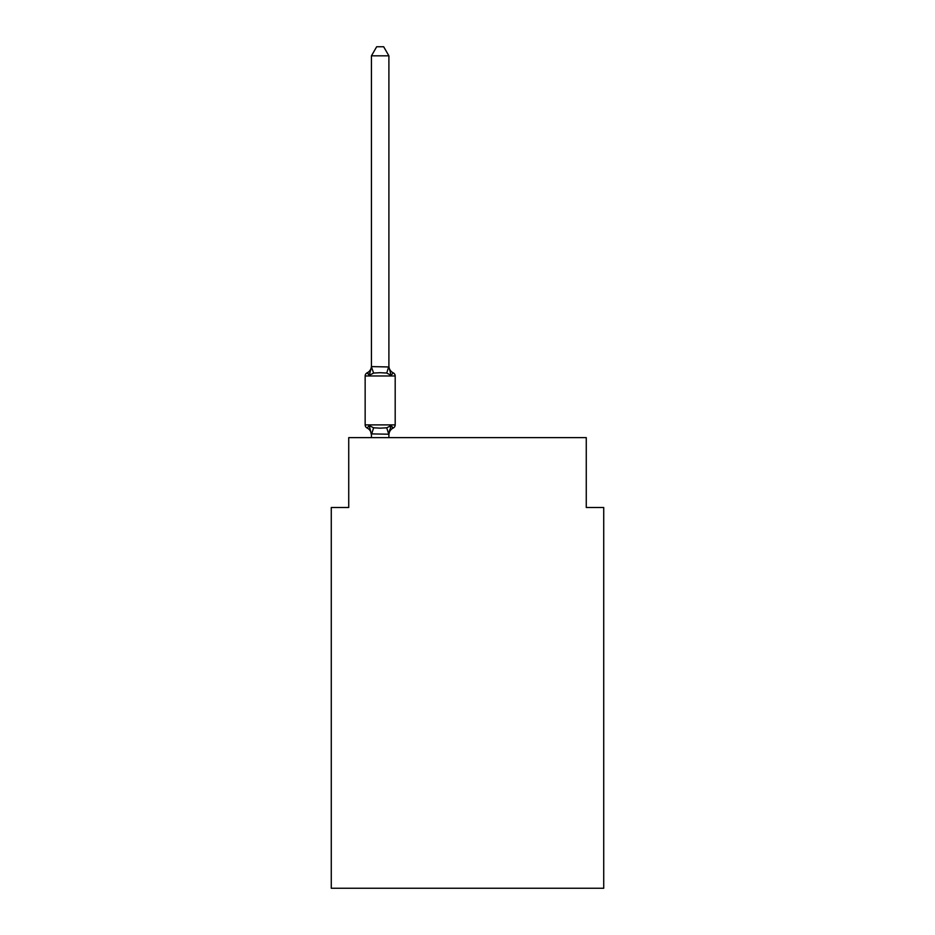 <?xml version="1.0" encoding="UTF-8"?>
<svg xmlns="http://www.w3.org/2000/svg" width="935" height="935" viewBox="0 0 935 935"><rect width="100%" height="100%" fill="white"/><g stroke="black" fill="none" stroke-linecap="round" stroke-linejoin="round"><path stroke-width="1.4" d="M603.729 888.25L603.729 507.495L586.268 507.495L586.268 437.638L348.732 437.638L348.732 507.495L331.27 507.495L331.27 888.25L603.729 888.25M388.902 55.831L371.44 55.831L376.676 46.75L383.666 46.75L388.902 55.831L388.902 366.964L391.087 375.297L393.226 372.843A3.495 3.495 0 0 1 395.189 375.975A3.495 3.495 0 0 0 393.226 372.843L391.087 375.297L393.226 372.843A3.495 3.495 0 0 1 395.189 375.975A3.495 3.495 0 0 0 393.226 372.843L391.087 375.297L393.226 372.843A3.495 3.495 0 0 1 395.189 375.975A3.495 3.495 0 0 0 393.226 372.843L391.087 375.297L393.226 372.843A3.495 3.495 0 0 1 395.189 375.975A3.495 3.495 0 0 0 393.226 372.843L391.087 375.297L393.226 372.843A3.495 3.495 0 0 1 395.189 375.975A3.495 3.495 0 0 0 393.226 372.843L391.087 375.297L393.226 372.843A3.495 3.495 0 0 1 395.189 375.975A3.495 3.495 0 0 0 393.226 372.843L391.087 375.297L393.226 372.843A3.495 3.495 0 0 1 395.189 375.975A3.495 3.495 0 0 0 393.226 372.843L391.087 375.297L393.226 372.843A3.495 3.495 0 0 1 395.189 375.975A3.495 3.495 0 0 0 393.226 372.843L391.087 375.297L393.226 372.843A3.495 3.495 0 0 1 395.189 375.975A3.495 3.495 0 0 0 393.226 372.843L391.087 375.297L393.226 372.843A3.495 3.495 0 0 1 395.189 375.975A3.495 3.495 0 0 0 393.226 372.843L391.087 375.297L393.226 372.843A3.495 3.495 0 0 1 395.189 375.975A3.495 3.495 0 0 0 393.226 372.843L391.087 375.297L393.226 372.843A3.495 3.495 0 0 1 395.189 375.975A3.495 3.495 0 0 0 393.226 372.843L391.087 375.297L393.226 372.843A3.495 3.495 0 0 1 395.189 375.975A3.495 3.495 0 0 0 393.226 372.843L391.087 375.297L393.226 372.843A3.495 3.495 0 0 1 395.189 375.975A3.495 3.495 0 0 0 393.226 372.843L391.087 375.297L393.226 372.843A3.495 3.495 0 0 1 395.189 375.975A3.495 3.495 0 0 0 393.226 372.843L391.087 375.297L393.226 372.843A3.495 3.495 0 0 1 395.189 375.975A3.495 3.495 0 0 0 393.226 372.843L391.087 375.297L393.226 372.843A3.495 3.495 0 0 1 395.189 375.975A3.495 3.495 0 0 0 393.226 372.843L391.087 375.297L393.226 372.843A3.495 3.495 0 0 1 395.189 375.975A3.495 3.495 0 0 0 393.226 372.843L391.087 375.297L393.226 372.843A3.495 3.495 0 0 1 395.189 375.975A3.495 3.495 0 0 0 393.226 372.843L391.087 375.297L393.226 372.843A3.495 3.495 0 0 1 395.189 375.975A3.495 3.495 0 0 0 393.226 372.843L391.087 375.297L393.226 372.843A3.495 3.495 0 0 1 395.189 375.975A3.495 3.495 0 0 0 393.226 372.843L391.087 375.297L393.226 372.843A3.495 3.495 0 0 1 395.189 375.975A3.495 3.495 0 0 0 393.226 372.843L391.087 375.297L393.226 372.843A3.495 3.495 0 0 1 395.189 375.975A3.495 3.495 0 0 0 393.226 372.843L391.087 375.297L393.226 372.843A3.495 3.495 0 0 1 395.189 375.975A3.495 3.495 0 0 0 393.226 372.843L391.087 375.297L393.226 372.843A3.495 3.495 0 0 1 395.189 375.975A3.495 3.495 0 0 0 393.226 372.843L391.087 375.297L393.226 372.843A3.495 3.495 0 0 1 395.189 375.975A3.495 3.495 0 0 0 393.226 372.843L391.087 375.297L393.226 372.843A3.495 3.495 0 0 1 395.189 375.975A3.495 3.495 0 0 0 393.226 372.843L391.087 375.297L393.226 372.843A3.495 3.495 0 0 1 395.189 375.975A3.495 3.495 0 0 0 393.226 372.843L391.087 375.297L393.226 372.843A3.495 3.495 0 0 1 395.189 375.975A3.495 3.495 0 0 0 393.226 372.843L391.087 375.297L393.226 372.843A3.495 3.495 0 0 1 395.189 375.975A3.495 3.495 0 0 0 393.226 372.843L391.087 375.297L393.226 372.843A3.495 3.495 0 0 1 395.189 375.975A3.495 3.495 0 0 0 393.226 372.843L391.087 375.297L393.226 372.843A3.495 3.495 0 0 1 395.189 375.975A3.495 3.495 0 0 0 393.226 372.843L391.087 375.297L393.226 372.843A3.495 3.495 0 0 1 395.189 375.975A3.495 3.495 0 0 0 393.226 372.843L391.087 375.297L393.226 372.843A3.495 3.495 0 0 1 395.189 375.975A3.495 3.495 0 0 0 393.226 372.843L391.087 375.297L393.226 372.843A3.495 3.495 0 0 1 395.189 375.975A3.495 3.495 0 0 0 393.226 372.843L391.087 375.297L393.226 372.843A3.495 3.495 0 0 1 395.189 375.975A3.495 3.495 0 0 0 393.226 372.843L391.087 375.297L393.226 372.843A3.495 3.495 0 0 1 395.189 375.975A3.495 3.495 0 0 0 393.226 372.843L391.087 375.297L393.226 372.843A3.495 3.495 0 0 1 395.189 375.975A3.495 3.495 0 0 0 393.226 372.843L391.087 375.297L393.226 372.843A3.495 3.495 0 0 1 395.189 375.975A3.495 3.495 0 0 0 393.226 372.843L391.087 375.297L393.226 372.843A3.495 3.495 0 0 1 395.189 375.975A3.495 3.495 0 0 0 393.226 372.843L391.087 375.297L393.226 372.843A3.495 3.495 0 0 1 395.189 375.975A3.495 3.495 0 0 0 393.226 372.843L391.087 375.297L393.226 372.843A3.495 3.495 0 0 1 395.189 375.975A3.495 3.495 0 0 0 393.226 372.843L391.087 375.297L393.226 372.843A3.495 3.495 0 0 1 395.189 375.975A3.495 3.495 0 0 0 393.226 372.843L391.087 375.297L393.226 372.843A3.495 3.495 0 0 1 395.189 375.975A3.495 3.495 0 0 0 393.226 372.843L391.087 375.297L393.226 372.843A3.495 3.495 0 0 1 395.189 375.975A3.495 3.495 0 0 0 393.226 372.843L391.087 375.297L393.226 372.843A3.495 3.495 0 0 1 395.189 375.975A3.495 3.495 0 0 0 393.226 372.843L391.087 375.297L393.226 372.843A3.495 3.495 0 0 1 395.189 375.975A3.495 3.495 0 0 0 393.226 372.843L391.087 375.297L393.226 372.843A3.495 3.495 0 0 1 395.189 375.975A3.495 3.495 0 0 0 393.226 372.843L391.087 375.297L393.226 372.843A3.495 3.495 0 0 1 395.189 375.975A3.495 3.495 0 0 0 393.226 372.843L391.087 375.297L393.226 372.843A3.495 3.495 0 0 1 395.189 375.975A3.495 3.495 0 0 0 393.226 372.843L391.087 375.297L393.226 372.843A3.495 3.495 0 0 1 395.189 375.975A3.495 3.495 0 0 0 393.226 372.843L391.087 375.297L393.226 372.843A3.495 3.495 0 0 1 395.189 375.975A3.495 3.495 0 0 0 393.226 372.843L391.087 375.297L393.226 372.843A3.495 3.495 0 0 1 395.189 375.975A3.495 3.495 0 0 0 393.226 372.843L391.087 375.297L393.226 372.843A3.495 3.495 0 0 1 395.189 375.975A3.495 3.495 0 0 0 393.226 372.843L391.087 375.297L393.226 372.843A3.495 3.495 0 0 1 395.189 375.975A3.495 3.495 0 0 0 393.226 372.843L391.087 375.297L393.226 372.843A3.495 3.495 0 0 1 395.189 375.975A3.495 3.495 0 0 0 393.226 372.843L391.087 375.297L393.226 372.843L391.087 375.297L386.728 373.053L380.171 372.703L373.614 373.053L369.255 375.297L367.116 372.843A3.495 3.495 0 0 0 365.153 375.975L365.153 424.887A3.495 3.495 0 0 0 367.116 428.02L369.255 425.565L367.116 428.02A3.495 3.495 0 0 1 365.153 424.887A3.495 3.495 0 0 0 367.116 428.02L369.255 425.565L367.116 428.02A3.495 3.495 0 0 1 365.153 424.887A3.495 3.495 0 0 0 367.116 428.02A3.495 3.495 0 0 1 365.153 424.887A3.495 3.495 0 0 0 367.116 428.02A3.495 3.495 0 0 1 365.153 424.887A3.495 3.495 0 0 0 367.116 428.02A3.495 3.495 0 0 1 365.153 424.887A3.495 3.495 0 0 0 367.116 428.02A3.495 3.495 0 0 1 365.153 424.887A3.495 3.495 0 0 0 367.116 428.02A3.495 3.495 0 0 1 365.153 424.887A3.495 3.495 0 0 0 367.116 428.02A3.495 3.495 0 0 1 365.153 424.887A3.495 3.495 0 0 0 367.116 428.02A3.495 3.495 0 0 1 365.153 424.887A3.495 3.495 0 0 0 367.116 428.02A3.495 3.495 0 0 1 365.153 424.887A3.495 3.495 0 0 0 367.116 428.02A3.495 3.495 0 0 1 365.153 424.887A3.495 3.495 0 0 0 367.116 428.02A3.495 3.495 0 0 1 365.153 424.887A3.495 3.495 0 0 0 367.116 428.02A3.495 3.495 0 0 1 365.153 424.887A3.495 3.495 0 0 0 367.116 428.02A3.495 3.495 0 0 1 365.153 424.887A3.495 3.495 0 0 0 367.116 428.02A3.495 3.495 0 0 1 365.153 424.887A3.495 3.495 0 0 0 367.116 428.02A3.495 3.495 0 0 1 365.153 424.887A3.495 3.495 0 0 0 367.116 428.02A3.495 3.495 0 0 1 365.153 424.887A3.495 3.495 0 0 0 367.116 428.02A3.495 3.495 0 0 1 365.153 424.887A3.495 3.495 0 0 0 367.116 428.02A3.495 3.495 0 0 1 365.153 424.887A3.495 3.495 0 0 0 367.116 428.02A3.495 3.495 0 0 1 365.153 424.887A3.495 3.495 0 0 0 367.116 428.02A3.495 3.495 0 0 1 365.153 424.887A3.495 3.495 0 0 0 367.116 428.02A3.495 3.495 0 0 1 365.153 424.887A3.495 3.495 0 0 0 367.116 428.02A3.495 3.495 0 0 1 365.153 424.887A3.495 3.495 0 0 0 367.116 428.02A3.495 3.495 0 0 1 365.153 424.887A3.495 3.495 0 0 0 367.116 428.02A3.495 3.495 0 0 1 365.153 424.887A3.495 3.495 0 0 0 367.116 428.02A3.495 3.495 0 0 1 365.153 424.887A3.495 3.495 0 0 0 367.116 428.02A3.495 3.495 0 0 1 365.153 424.887A3.495 3.495 0 0 0 367.116 428.02A3.495 3.495 0 0 1 365.153 424.887A3.495 3.495 0 0 0 367.116 428.02L369.255 425.565L373.614 427.809L380.171 428.16L386.728 427.809L391.087 425.565L393.226 428.02A3.495 3.495 0 0 0 395.189 424.887A3.495 3.495 0 0 1 393.226 428.02A3.495 3.495 0 0 0 395.189 424.887A3.495 3.495 0 0 1 393.226 428.02L392.233 427.54L393.226 428.02A3.495 3.495 0 0 0 395.189 424.887A3.495 3.495 0 0 1 393.226 428.02A3.495 3.495 0 0 0 395.189 424.887A3.495 3.495 0 0 1 393.226 428.02L392.233 427.54L393.226 428.02A3.495 3.495 0 0 0 395.189 424.887A3.495 3.495 0 0 1 393.226 428.02A3.495 3.495 0 0 0 395.189 424.887A3.495 3.495 0 0 1 393.226 428.02L392.233 427.54L393.226 428.02A3.495 3.495 0 0 0 395.189 424.887A3.495 3.495 0 0 1 393.226 428.02A3.495 3.495 0 0 0 395.189 424.887A3.495 3.495 0 0 1 393.226 428.02L392.233 427.54L393.226 428.02A3.495 3.495 0 0 0 395.189 424.887A3.495 3.495 0 0 1 393.226 428.02A3.495 3.495 0 0 0 395.189 424.887A3.495 3.495 0 0 1 393.226 428.02L392.233 427.54L393.226 428.02A3.495 3.495 0 0 0 395.189 424.887A3.495 3.495 0 0 1 393.226 428.02A3.495 3.495 0 0 0 395.189 424.887A3.495 3.495 0 0 1 393.226 428.02L392.233 427.54L393.226 428.02A3.495 3.495 0 0 0 395.189 424.887A3.495 3.495 0 0 1 393.226 428.02A3.495 3.495 0 0 0 395.189 424.887A3.495 3.495 0 0 1 393.226 428.02L392.233 427.54L393.226 428.02A3.495 3.495 0 0 0 395.189 424.887A3.495 3.495 0 0 1 393.226 428.02A3.495 3.495 0 0 0 395.189 424.887A3.495 3.495 0 0 1 393.226 428.02L392.233 427.54L393.226 428.02A3.495 3.495 0 0 0 395.189 424.887A3.495 3.495 0 0 1 393.226 428.02A3.495 3.495 0 0 0 395.189 424.887A3.495 3.495 0 0 1 393.226 428.02L392.233 427.54L393.226 428.02A3.495 3.495 0 0 0 395.189 424.887A3.495 3.495 0 0 1 393.226 428.02A3.495 3.495 0 0 0 395.189 424.887A3.495 3.495 0 0 1 393.226 428.02L392.233 427.54L393.226 428.02A3.495 3.495 0 0 0 395.189 424.887A3.495 3.495 0 0 1 393.226 428.02A3.495 3.495 0 0 0 395.189 424.887A3.495 3.495 0 0 1 393.226 428.02L392.233 427.54L393.226 428.02A3.495 3.495 0 0 0 395.189 424.887A3.495 3.495 0 0 1 393.226 428.02A3.495 3.495 0 0 0 395.189 424.887A3.495 3.495 0 0 1 393.226 428.02L392.233 427.54L393.226 428.02A3.495 3.495 0 0 0 395.189 424.887A3.495 3.495 0 0 1 393.226 428.02A3.495 3.495 0 0 0 395.189 424.887A3.495 3.495 0 0 1 393.226 428.02L392.233 427.54L393.226 428.02A3.495 3.495 0 0 0 395.189 424.887A3.495 3.495 0 0 1 393.226 428.02A3.495 3.495 0 0 0 395.189 424.887A3.495 3.495 0 0 1 393.226 428.02L392.233 427.54L393.226 428.02A3.495 3.495 0 0 0 395.189 424.887A3.495 3.495 0 0 1 393.226 428.02A3.495 3.495 0 0 0 395.189 424.887A3.495 3.495 0 0 1 393.226 428.02L392.233 427.54L393.226 428.02A3.495 3.495 0 0 0 395.189 424.887A3.495 3.495 0 0 1 393.226 428.02A3.495 3.495 0 0 0 395.189 424.887A3.495 3.495 0 0 1 393.226 428.02L392.233 427.54L393.226 428.02A3.495 3.495 0 0 0 395.189 424.887A3.495 3.495 0 0 1 393.226 428.02A3.495 3.495 0 0 0 395.189 424.887A3.495 3.495 0 0 1 393.226 428.02L392.233 427.54L393.226 428.02A3.495 3.495 0 0 0 395.189 424.887A3.495 3.495 0 0 1 393.226 428.02A3.495 3.495 0 0 0 395.189 424.887A3.495 3.495 0 0 1 393.226 428.02L392.233 427.54L393.226 428.02A3.495 3.495 0 0 0 395.189 424.887A3.495 3.495 0 0 1 393.226 428.02A3.495 3.495 0 0 0 395.189 424.887A3.495 3.495 0 0 1 393.226 428.02L392.233 427.54L393.226 428.02A3.495 3.495 0 0 0 395.189 424.887A3.495 3.495 0 0 1 393.226 428.02A3.495 3.495 0 0 0 395.189 424.887A3.495 3.495 0 0 1 393.226 428.02L392.233 427.54L393.226 428.02A3.495 3.495 0 0 0 395.189 424.887A3.495 3.495 0 0 1 393.226 428.02A3.495 3.495 0 0 0 395.189 424.887A3.495 3.495 0 0 1 393.226 428.02L392.233 427.54L393.226 428.02A3.495 3.495 0 0 0 395.189 424.887A3.495 3.495 0 0 1 393.226 428.02A3.495 3.495 0 0 0 395.189 424.887A3.495 3.495 0 0 1 393.226 428.02L392.233 427.54L393.226 428.02A3.495 3.495 0 0 0 395.189 424.887A3.495 3.495 0 0 1 393.226 428.02A3.495 3.495 0 0 0 395.189 424.887A3.495 3.495 0 0 1 393.226 428.02L392.233 427.54L393.226 428.02A3.495 3.495 0 0 0 395.189 424.887A3.495 3.495 0 0 1 393.226 428.02A3.495 3.495 0 0 0 395.189 424.887A3.495 3.495 0 0 1 393.226 428.02L392.233 427.54L393.226 428.02A3.495 3.495 0 0 0 395.189 424.887A3.495 3.495 0 0 1 393.226 428.02A3.495 3.495 0 0 0 395.189 424.887A3.495 3.495 0 0 1 393.226 428.02L392.233 427.54L393.226 428.02A3.495 3.495 0 0 0 395.189 424.887A3.495 3.495 0 0 1 393.226 428.02A3.495 3.495 0 0 0 395.189 424.887A3.495 3.495 0 0 1 393.226 428.02L392.233 427.54L393.226 428.02A3.495 3.495 0 0 0 395.189 424.887A3.495 3.495 0 0 1 393.226 428.02A3.495 3.495 0 0 0 395.189 424.887A3.495 3.495 0 0 1 393.226 428.02L392.233 427.54L393.226 428.02A3.495 3.495 0 0 0 395.189 424.887A3.495 3.495 0 0 1 393.226 428.02A3.495 3.495 0 0 0 395.189 424.887A3.495 3.495 0 0 1 393.226 428.02L391.087 425.565L393.226 428.02A3.495 3.495 0 0 0 395.189 424.887A3.495 3.495 0 0 1 393.226 428.02A7.69 7.69 0 0 0 388.902 434.939M393.226 372.843A3.495 3.495 0 0 1 395.189 375.975A3.495 3.495 0 0 0 393.226 372.843A3.495 3.495 0 0 1 395.189 375.975A3.495 3.495 0 0 0 393.226 372.843A3.495 3.495 0 0 1 395.189 375.975A3.495 3.495 0 0 0 393.226 372.843A3.495 3.495 0 0 1 395.189 375.975A3.495 3.495 0 0 0 393.226 372.843A3.495 3.495 0 0 1 395.189 375.975A3.495 3.495 0 0 0 393.226 372.843A3.495 3.495 0 0 1 395.189 375.975A3.495 3.495 0 0 0 393.226 372.843A3.495 3.495 0 0 1 395.189 375.975A3.495 3.495 0 0 0 393.226 372.843A3.495 3.495 0 0 1 395.189 375.975A3.495 3.495 0 0 0 393.226 372.843A3.495 3.495 0 0 1 395.189 375.975A3.495 3.495 0 0 0 393.226 372.843A3.495 3.495 0 0 1 395.189 375.975A3.495 3.495 0 0 0 393.226 372.843A3.495 3.495 0 0 1 395.189 375.975A3.495 3.495 0 0 0 393.226 372.843A3.495 3.495 0 0 1 395.189 375.975A3.495 3.495 0 0 0 393.226 372.843A3.495 3.495 0 0 1 395.189 375.975A3.495 3.495 0 0 0 393.226 372.843A3.495 3.495 0 0 1 395.189 375.975A3.495 3.495 0 0 0 393.226 372.843A3.495 3.495 0 0 1 395.189 375.975A3.495 3.495 0 0 0 393.226 372.843A3.495 3.495 0 0 1 395.189 375.975A3.495 3.495 0 0 0 393.226 372.843A3.495 3.495 0 0 1 395.189 375.975A3.495 3.495 0 0 0 393.226 372.843A3.495 3.495 0 0 1 395.189 375.975A3.495 3.495 0 0 0 393.226 372.843A3.495 3.495 0 0 1 395.189 375.975A3.495 3.495 0 0 0 393.226 372.843A3.495 3.495 0 0 1 395.189 375.975A3.495 3.495 0 0 0 393.226 372.843A3.495 3.495 0 0 1 395.189 375.975A3.495 3.495 0 0 0 393.226 372.843A3.495 3.495 0 0 1 395.189 375.975A3.495 3.495 0 0 0 393.226 372.843A3.495 3.495 0 0 1 395.189 375.975A3.495 3.495 0 0 0 393.226 372.843A3.495 3.495 0 0 1 395.189 375.975A3.495 3.495 0 0 0 393.226 372.843A3.495 3.495 0 0 1 395.189 375.975A3.495 3.495 0 0 0 393.226 372.843A3.495 3.495 0 0 1 395.189 375.975A3.495 3.495 0 0 0 393.226 372.843A3.495 3.495 0 0 1 395.189 375.975A3.495 3.495 0 0 0 393.226 372.843A3.495 3.495 0 0 1 395.189 375.975A3.495 3.495 0 0 0 393.226 372.843A3.495 3.495 0 0 1 395.189 375.975A3.495 3.495 0 0 0 393.226 372.843A3.495 3.495 0 0 1 395.189 375.975A3.495 3.495 0 0 0 393.226 372.843A3.495 3.495 0 0 1 395.189 375.975A3.495 3.495 0 0 0 393.226 372.843A3.495 3.495 0 0 1 395.189 375.975A3.495 3.495 0 0 0 393.226 372.843A3.495 3.495 0 0 1 395.189 375.975A3.495 3.495 0 0 0 393.226 372.843A3.495 3.495 0 0 1 395.189 375.975A3.495 3.495 0 0 0 393.226 372.843A3.495 3.495 0 0 1 395.189 375.975A3.495 3.495 0 0 0 393.226 372.843A3.495 3.495 0 0 1 395.189 375.975A3.495 3.495 0 0 0 393.226 372.843A3.495 3.495 0 0 1 395.189 375.975A3.495 3.495 0 0 0 393.226 372.843A3.495 3.495 0 0 1 395.189 375.975A3.495 3.495 0 0 0 393.226 372.843A3.495 3.495 0 0 1 395.189 375.975A3.495 3.495 0 0 0 393.226 372.843A3.495 3.495 0 0 1 395.189 375.975A3.495 3.495 0 0 0 393.226 372.843A3.495 3.495 0 0 1 395.189 375.975A3.495 3.495 0 0 0 393.226 372.843A3.495 3.495 0 0 1 395.189 375.975A3.495 3.495 0 0 0 393.226 372.843A3.495 3.495 0 0 1 395.189 375.975A3.495 3.495 0 0 0 393.226 372.843A3.495 3.495 0 0 1 395.189 375.975A3.495 3.495 0 0 0 393.226 372.843A3.495 3.495 0 0 1 395.189 375.975A3.495 3.495 0 0 0 393.226 372.843A3.495 3.495 0 0 1 395.189 375.975A3.495 3.495 0 0 0 393.226 372.843A3.495 3.495 0 0 1 395.189 375.975A3.495 3.495 0 0 0 393.226 372.843A3.495 3.495 0 0 1 395.189 375.975A3.495 3.495 0 0 0 393.226 372.843A3.495 3.495 0 0 1 395.189 375.975A3.495 3.495 0 0 0 393.226 372.843A3.495 3.495 0 0 1 395.189 375.975A3.495 3.495 0 0 0 393.226 372.843A3.495 3.495 0 0 1 395.189 375.975A3.495 3.495 0 0 0 393.226 372.843A3.495 3.495 0 0 1 395.189 375.975A3.495 3.495 0 0 0 393.226 372.843A3.495 3.495 0 0 1 395.189 375.975A3.495 3.495 0 0 0 393.226 372.843A3.495 3.495 0 0 1 395.189 375.975A3.495 3.495 0 0 0 393.226 372.843A3.495 3.495 0 0 1 395.189 375.975A3.495 3.495 0 0 0 393.226 372.843A3.495 3.495 0 0 1 395.189 375.975A3.495 3.495 0 0 0 393.226 372.843A3.495 3.495 0 0 1 395.189 375.975A3.495 3.495 0 0 0 393.226 372.843A3.495 3.495 0 0 1 395.189 375.975L365.153 375.975A3.495 3.495 0 0 1 367.116 372.843L368.109 373.322L367.116 372.843A3.495 3.495 0 0 0 365.153 375.975A3.495 3.495 0 0 1 367.116 372.843L368.109 373.322L367.116 372.843A3.495 3.495 0 0 0 365.153 375.975A3.495 3.495 0 0 1 367.116 372.843L368.109 373.322L367.116 372.843A3.495 3.495 0 0 0 365.153 375.975A3.495 3.495 0 0 1 367.116 372.843L368.109 373.322L367.116 372.843A3.495 3.495 0 0 0 365.153 375.975A3.495 3.495 0 0 1 367.116 372.843L368.109 373.322L367.116 372.843A3.495 3.495 0 0 0 365.153 375.975A3.495 3.495 0 0 1 367.116 372.843L368.109 373.322L367.116 372.843A3.495 3.495 0 0 0 365.153 375.975A3.495 3.495 0 0 1 367.116 372.843L368.109 373.322L367.116 372.843A3.495 3.495 0 0 0 365.153 375.975A3.495 3.495 0 0 1 367.116 372.843L368.109 373.322L367.116 372.843A3.495 3.495 0 0 0 365.153 375.975A3.495 3.495 0 0 1 367.116 372.843L368.109 373.322L367.116 372.843A3.495 3.495 0 0 0 365.153 375.975A3.495 3.495 0 0 1 367.116 372.843L368.109 373.322L367.116 372.843A3.495 3.495 0 0 0 365.153 375.975A3.495 3.495 0 0 1 367.116 372.843L368.109 373.322L367.116 372.843A3.495 3.495 0 0 0 365.153 375.975A3.495 3.495 0 0 1 367.116 372.843L368.109 373.322L367.116 372.843A3.495 3.495 0 0 0 365.153 375.975A3.495 3.495 0 0 1 367.116 372.843L368.109 373.322L367.116 372.843A3.495 3.495 0 0 0 365.153 375.975A3.495 3.495 0 0 1 367.116 372.843L368.109 373.322L367.116 372.843A3.495 3.495 0 0 0 365.153 375.975A3.495 3.495 0 0 1 367.116 372.843L368.109 373.322L367.116 372.843A3.495 3.495 0 0 0 365.153 375.975A3.495 3.495 0 0 1 367.116 372.843L368.109 373.322L367.116 372.843A3.495 3.495 0 0 0 365.153 375.975A3.495 3.495 0 0 1 367.116 372.843L368.109 373.322L367.116 372.843A3.495 3.495 0 0 0 365.153 375.975A3.495 3.495 0 0 1 367.116 372.843L368.109 373.322L367.116 372.843A3.495 3.495 0 0 0 365.153 375.975A3.495 3.495 0 0 1 367.116 372.843L368.109 373.322L367.116 372.843A3.495 3.495 0 0 0 365.153 375.975A3.495 3.495 0 0 1 367.116 372.843L368.109 373.322L367.116 372.843A3.495 3.495 0 0 0 365.153 375.975A3.495 3.495 0 0 1 367.116 372.843L368.109 373.322L367.116 372.843A3.495 3.495 0 0 0 365.153 375.975A3.495 3.495 0 0 1 367.116 372.843L368.109 373.322L367.116 372.843A3.495 3.495 0 0 0 365.153 375.975A3.495 3.495 0 0 1 367.116 372.843L368.109 373.322L367.116 372.843A3.495 3.495 0 0 0 365.153 375.975A3.495 3.495 0 0 1 367.116 372.843L368.109 373.322L367.116 372.843A3.495 3.495 0 0 0 365.153 375.975A3.495 3.495 0 0 1 367.116 372.843L368.109 373.322L367.116 372.843A3.495 3.495 0 0 0 365.153 375.975A3.495 3.495 0 0 1 367.116 372.843L368.109 373.322L367.116 372.843A3.495 3.495 0 0 0 365.153 375.975A3.495 3.495 0 0 1 367.116 372.843L368.109 373.322L367.116 372.843A3.495 3.495 0 0 0 365.153 375.975A3.495 3.495 0 0 1 367.116 372.843L368.109 373.322L367.116 372.843A3.495 3.495 0 0 0 365.153 375.975A3.495 3.495 0 0 1 367.116 372.843L369.255 375.297L367.116 372.843L369.255 375.297L367.116 372.843L369.255 375.297L367.116 372.843L369.255 375.297L367.116 372.843L369.255 375.297L367.116 372.843L369.255 375.297L367.116 372.843L369.255 375.297L367.116 372.843L369.255 375.297L367.116 372.843L369.255 375.297L367.116 372.843L369.255 375.297L367.116 372.843L369.255 375.297L367.116 372.843L369.255 375.297L367.116 372.843L369.255 375.297L367.116 372.843L369.255 375.297L367.116 372.843L369.255 375.297L367.116 372.843L369.255 375.297L367.116 372.843L369.255 375.297L367.116 372.843L369.255 375.297L367.116 372.843L369.255 375.297L367.116 372.843L369.255 375.297L367.116 372.843L369.255 375.297L367.116 372.843L369.255 375.297L367.116 372.843L369.255 375.297L367.116 372.843L369.255 375.297L367.116 372.843L369.255 375.297L367.116 372.843L369.255 375.297L367.116 372.843L369.255 375.297L367.116 372.843L369.255 375.297L367.116 372.843L369.255 375.297L371.581 366.602L388.902 366.964L388.902 365.924A7.69 7.69 0 0 0 393.226 372.843A3.495 3.495 0 0 1 395.189 375.975L395.189 424.887A3.495 3.495 0 0 1 393.226 428.02A3.495 3.495 0 0 0 395.189 424.887A3.495 3.495 0 0 1 393.226 428.02A3.495 3.495 0 0 0 395.189 424.887A3.495 3.495 0 0 1 393.226 428.02A3.495 3.495 0 0 0 395.189 424.887A3.495 3.495 0 0 1 393.226 428.02A3.495 3.495 0 0 0 395.189 424.887A3.495 3.495 0 0 1 393.226 428.02A3.495 3.495 0 0 0 395.189 424.887A3.495 3.495 0 0 1 393.226 428.02A3.495 3.495 0 0 0 395.189 424.887A3.495 3.495 0 0 1 393.226 428.02A3.495 3.495 0 0 0 395.189 424.887A3.495 3.495 0 0 1 393.226 428.02A3.495 3.495 0 0 0 395.189 424.887A3.495 3.495 0 0 1 393.226 428.02A3.495 3.495 0 0 0 395.189 424.887A3.495 3.495 0 0 1 393.226 428.02A3.495 3.495 0 0 0 395.189 424.887A3.495 3.495 0 0 1 393.226 428.02A3.495 3.495 0 0 0 395.189 424.887A3.495 3.495 0 0 1 393.226 428.02A3.495 3.495 0 0 0 395.189 424.887A3.495 3.495 0 0 1 393.226 428.02A3.495 3.495 0 0 0 395.189 424.887A3.495 3.495 0 0 1 393.226 428.02A3.495 3.495 0 0 0 395.189 424.887A3.495 3.495 0 0 1 393.226 428.02A3.495 3.495 0 0 0 395.189 424.887A3.495 3.495 0 0 1 393.226 428.02A3.495 3.495 0 0 0 395.189 424.887A3.495 3.495 0 0 1 393.226 428.02A3.495 3.495 0 0 0 395.189 424.887A3.495 3.495 0 0 1 393.226 428.02A3.495 3.495 0 0 0 395.189 424.887A3.495 3.495 0 0 1 393.226 428.02A3.495 3.495 0 0 0 395.189 424.887A3.495 3.495 0 0 1 393.226 428.02A3.495 3.495 0 0 0 395.189 424.887A3.495 3.495 0 0 1 393.226 428.02A3.495 3.495 0 0 0 395.189 424.887A3.495 3.495 0 0 1 393.226 428.02A3.495 3.495 0 0 0 395.189 424.887A3.495 3.495 0 0 1 393.226 428.02A3.495 3.495 0 0 0 395.189 424.887A3.495 3.495 0 0 1 393.226 428.02A3.495 3.495 0 0 0 395.189 424.887A3.495 3.495 0 0 1 393.226 428.02A3.495 3.495 0 0 0 395.189 424.887A3.495 3.495 0 0 1 393.226 428.02A3.495 3.495 0 0 0 395.189 424.887A3.495 3.495 0 0 1 393.226 428.02A3.495 3.495 0 0 0 395.189 424.887A3.495 3.495 0 0 1 393.226 428.02A3.495 3.495 0 0 0 395.189 424.887A3.495 3.495 0 0 1 393.226 428.02A3.495 3.495 0 0 0 395.189 424.887A3.495 3.495 0 0 1 393.226 428.02A3.495 3.495 0 0 0 395.189 424.887A3.495 3.495 0 0 1 393.226 428.02A3.495 3.495 0 0 0 395.189 424.887A3.495 3.495 0 0 1 393.226 428.02A3.495 3.495 0 0 0 395.189 424.887A3.495 3.495 0 0 1 393.226 428.02A3.495 3.495 0 0 0 395.189 424.887A3.495 3.495 0 0 1 393.226 428.02A3.495 3.495 0 0 0 395.189 424.887A3.495 3.495 0 0 1 393.226 428.02A3.495 3.495 0 0 0 395.189 424.887A3.495 3.495 0 0 1 393.226 428.02A3.495 3.495 0 0 0 395.189 424.887A3.495 3.495 0 0 1 393.226 428.02A3.495 3.495 0 0 0 395.189 424.887A3.495 3.495 0 0 1 393.226 428.02A3.495 3.495 0 0 0 395.189 424.887A3.495 3.495 0 0 1 393.226 428.02A3.495 3.495 0 0 0 395.189 424.887A3.495 3.495 0 0 1 393.226 428.02A3.495 3.495 0 0 0 395.189 424.887A3.495 3.495 0 0 1 393.226 428.02A3.495 3.495 0 0 0 395.189 424.887A3.495 3.495 0 0 1 393.226 428.02A3.495 3.495 0 0 0 395.189 424.887A3.495 3.495 0 0 1 393.226 428.02A3.495 3.495 0 0 0 395.189 424.887A3.495 3.495 0 0 1 393.226 428.02A3.495 3.495 0 0 0 395.189 424.887A3.495 3.495 0 0 1 393.226 428.02A3.495 3.495 0 0 0 395.189 424.887A3.495 3.495 0 0 1 393.226 428.02A3.495 3.495 0 0 0 395.189 424.887A3.495 3.495 0 0 1 393.226 428.02A3.495 3.495 0 0 0 395.189 424.887A3.495 3.495 0 0 1 393.226 428.02A3.495 3.495 0 0 0 395.189 424.887A3.495 3.495 0 0 1 393.226 428.02A3.495 3.495 0 0 0 395.189 424.887A3.495 3.495 0 0 1 393.226 428.02A3.495 3.495 0 0 0 395.189 424.887A3.495 3.495 0 0 1 393.226 428.02A3.495 3.495 0 0 0 395.189 424.887A3.495 3.495 0 0 1 393.226 428.02A3.495 3.495 0 0 0 395.189 424.887A3.495 3.495 0 0 1 393.226 428.02A3.495 3.495 0 0 0 395.189 424.887A3.495 3.495 0 0 1 393.226 428.02A3.495 3.495 0 0 0 395.189 424.887A3.495 3.495 0 0 1 393.226 428.02A3.495 3.495 0 0 0 395.189 424.887A3.495 3.495 0 0 1 393.226 428.02A3.495 3.495 0 0 0 395.189 424.887A3.495 3.495 0 0 1 393.226 428.02A3.495 3.495 0 0 0 395.189 424.887L365.153 424.887A3.495 3.495 0 0 0 367.116 428.02L369.255 425.565L371.44 434.939A7.69 7.69 0 0 0 367.116 428.02M390.047 426.734L391.087 425.565L388.902 434.214L371.44 433.898M388.902 433.898L389.72 429.796M371.44 55.831L371.44 366.964L373.614 373.053M388.902 366.649L388.902 365.924M391.087 425.565L393.226 428.02M388.902 437.638L388.902 434.214M371.44 437.638L371.44 434.214M367.116 372.843A7.69 7.69 0 0 0 371.44 365.924M373.614 427.809L371.581 434.261M386.728 427.809L388.761 434.261M388.761 366.602L386.728 373.053"/></g></svg>
